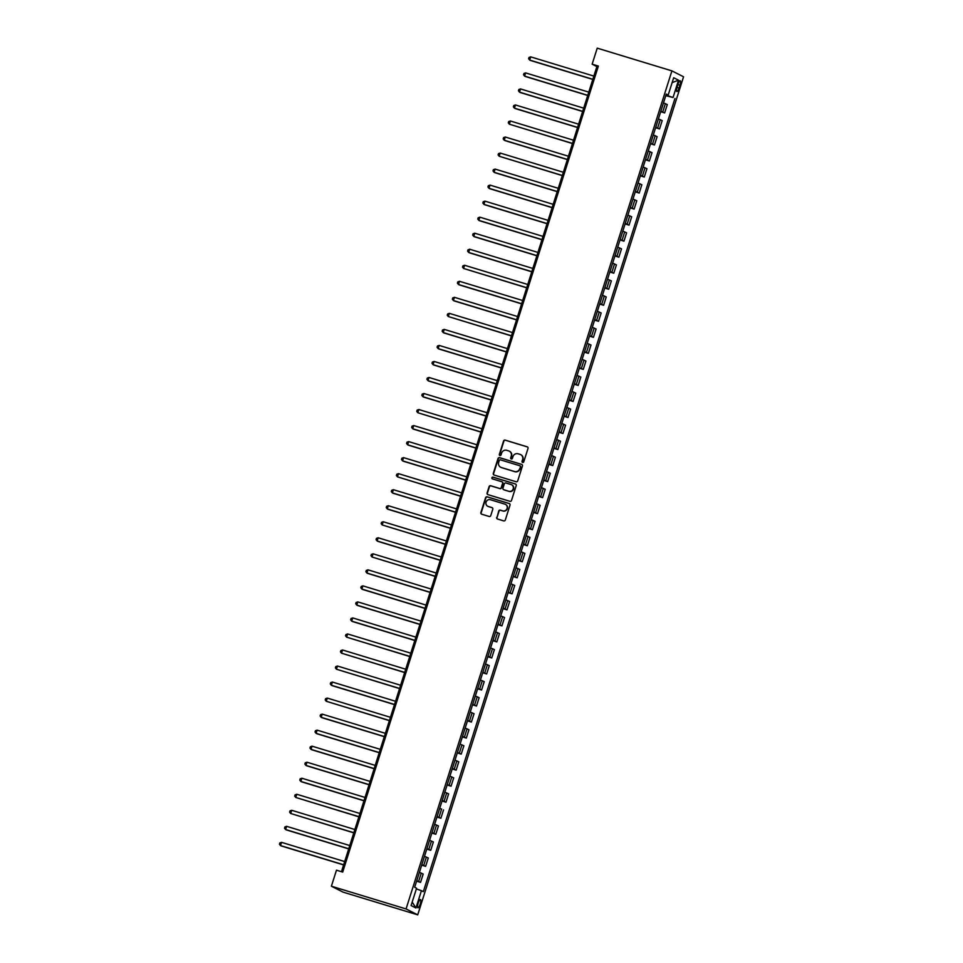 <?xml version="1.0" encoding="UTF-8"?>
<svg xmlns="http://www.w3.org/2000/svg" width="963" height="963" viewBox="0 0 963 963"><rect width="100%" height="100%" fill="white"/><g stroke="black" fill="none" stroke-linecap="round" stroke-linejoin="round"><path stroke-width="1.44" d="M522.632 462.433A0.927 0.891 -63.1 0 0 523.764 461.819L528.013 448.433A1.324 1.276 -63.1 0 0 527.182 446.808L505.202 440.115A1.324 1.276 -63.1 0 0 503.577 441.006L499.328 454.38A0.927 0.891 -63.1 0 0 499.905 455.523A0.927 0.891 -63.1 0 0 501.037 454.897L501.591 453.164A4.225 4.081 -63.1 0 1 506.779 450.323L508.608 450.889A4.225 4.081 -63.1 0 1 511.245 456.101L510.691 457.834A0.927 0.891 -63.1 0 0 511.269 458.978A0.927 0.891 -63.1 0 0 512.4 458.352L512.954 456.631A4.225 4.081 -63.1 0 1 518.142 453.79L519.972 454.343A4.225 4.081 -63.1 0 1 522.608 459.568L522.054 461.289A0.927 0.891 -63.1 0 0 522.632 462.433M420.181 904.197A4.309 1.119 106.9 0 0 420.434 899.562A4.309 1.119 106.9 0 0 418.171 903.174A4.309 1.119 106.9 0 0 417.918 907.808A4.309 1.119 106.9 0 0 420.181 904.197M496.691 517.384A1.324 1.276 -63.1 0 0 497.522 519.009L503.685 520.887A1.324 1.276 -63.1 0 0 505.31 519.996L510.017 505.142A1.324 1.276 -63.1 0 0 509.198 503.517L487.206 496.824A1.324 1.276 -63.1 0 0 485.581 497.715L480.874 512.569A1.324 1.276 -63.1 0 0 481.693 514.194L489.144 516.469A1.324 1.276 -63.1 0 0 490.769 515.578L492.791 509.222A1.324 1.276 -63.1 0 0 491.961 507.585L488.265 506.466A3.539 3.407 -63.1 0 1 486.171 501.819A3.539 3.407 -63.1 0 1 490.408 499.725L504.877 504.131A3.539 3.407 -63.1 0 1 506.983 508.777A3.539 3.407 -63.1 0 1 502.746 510.872L500.327 510.137A1.324 1.276 -63.1 0 0 498.714 511.028L497.004 517.54A1.324 1.276 -63.1 0 0 497.486 518.997M671.909 70.877L597.241 48.15L592.149 64.184L598.372 66.074L342.696 872.081L336.472 870.191L331.392 886.213L406.061 908.94L671.909 70.877L683.561 76.787L417.713 914.85L406.061 908.94M516.108 481.741A1.324 1.276 -63.1 0 0 517.721 480.85L522.44 465.996A1.324 1.276 -63.1 0 0 521.609 464.371L499.628 457.678A1.324 1.276 -63.1 0 0 498.003 458.557L493.297 473.411A1.324 1.276 -63.1 0 0 494.115 475.048L516.108 481.741M516.228 485.569L511.522 500.423A1.324 1.276 -63.1 0 1 509.896 501.314L487.904 494.621A1.324 1.276 -63.1 0 1 487.085 492.996L489.096 486.628A1.324 1.276 -63.1 0 1 490.721 485.749L499.641 488.458A1.324 1.276 -63.1 0 0 501.266 487.579L502.602 483.354A1.324 1.276 -63.1 0 0 501.771 481.729L492.49 478.9A0.927 0.891 -63.1 0 1 491.937 477.684A0.927 0.891 -63.1 0 1 493.056 477.142L515.41 483.944A1.324 1.276 -63.1 0 1 516.228 485.569M677.988 84.226L677.085 87.043A4.177 1.083 106.9 0 0 676.857 91.533A4.177 1.083 106.9 0 0 679.047 88.042L679.938 85.213A4.177 1.083 106.9 0 0 680.179 80.723A4.177 1.083 106.9 0 0 677.988 84.226M666.131 94.555L668.19 95.048L666.288 94.073L414.68 887.26L416.582 888.223L411.093 905.545L415.944 908.001L412.188 902.066M668.19 95.048L673.691 77.726L678.53 80.194L673.041 97.504L665.963 95.096M665.782 95.674L673.041 97.504M674.955 98.467L423.335 891.654L421.433 890.679L415.944 908.001M331.392 886.213L343.045 892.123L417.713 914.85M592.149 64.184L596.879 66.579L341.468 871.708M598.095 66.941L596.879 66.579M660.69 111.708L664.639 112.912L667.287 104.57L663.495 102.872M655.61 127.742L659.547 128.934L662.195 120.604L658.415 118.906M650.531 143.764L654.467 144.968L657.115 136.638L653.323 134.94M645.439 159.798L649.387 161.002L652.023 152.66L648.243 150.962M640.359 175.832L644.295 177.023L646.943 168.694L643.152 166.996M635.267 191.854L639.215 193.057L641.852 184.727L638.072 183.03M630.187 207.888L634.123 209.091L636.772 200.749L632.992 199.052M625.095 223.922L629.044 225.125L631.68 216.783L627.9 215.086M620.016 239.956L623.952 241.147L626.6 232.817L622.82 231.12M614.924 255.977L618.872 257.181L621.52 248.839L617.728 247.142M609.844 272.011L613.78 273.215L616.428 264.873L612.649 263.176M604.764 288.045L608.7 289.237L611.349 280.907L607.557 279.21M599.672 304.067L603.62 305.271L606.257 296.941L602.477 295.244M594.592 320.101L598.529 321.305L601.177 312.963L597.385 311.266M589.5 336.135L593.449 337.327L596.085 328.997L592.305 327.3M584.421 352.157L588.357 353.361L591.005 345.031L587.225 343.334M579.329 368.191L583.277 369.395L585.913 361.053L582.134 359.355M574.249 384.225L578.185 385.429L580.833 377.087L577.054 375.389M569.157 400.259L573.105 401.451L575.754 393.121L571.962 391.423M564.077 416.281L568.014 417.485L570.662 409.143L566.882 407.457M558.997 432.315L562.934 433.519L565.582 425.177L561.79 423.479M553.906 448.349L557.854 449.54L560.49 441.21L556.71 439.513M548.826 464.371L552.762 465.574L555.41 457.244L551.618 455.547M543.734 480.405L547.682 481.608L550.318 473.266L546.539 471.569M538.654 496.439L542.59 497.63L545.239 489.3L541.459 487.603M533.562 512.46L537.51 513.664L540.159 505.334L536.367 503.637M528.482 528.494L532.419 529.698L535.067 521.356L531.287 519.659M523.403 544.528L527.339 545.732L529.987 537.39L526.195 535.693M518.311 560.562L522.259 561.754L524.895 553.424L521.115 551.727M513.231 576.584L517.167 577.788L519.815 569.446L516.024 567.761M508.139 592.618L512.087 593.822L514.724 585.48L510.944 583.783M503.059 608.652L506.995 609.844L509.644 601.514L505.864 599.817M497.967 624.674L501.916 625.878L504.552 617.548L500.772 615.851M492.887 640.708L496.824 641.912L499.472 633.57L495.692 631.872M487.796 656.742L491.744 657.934L494.392 649.604L490.6 647.906M482.716 672.764L486.652 673.968L489.3 665.638L485.521 663.94M477.636 688.798L481.572 690.002L484.22 681.66L480.429 679.962M472.544 704.832L476.492 706.035L479.129 697.694L475.349 695.996M467.464 720.866L471.401 722.057L474.049 713.727L470.257 712.03M462.372 736.888L466.321 738.091L468.957 729.749L465.177 728.064M457.293 752.922L461.229 754.125L463.877 745.783L460.097 744.086M452.201 768.956L456.149 770.147L458.785 761.817L455.005 760.12M447.121 784.977L451.057 786.181L453.705 777.851L449.926 776.154M442.029 801.011L445.977 802.215L448.626 793.873L444.834 792.176M441.523 809.293L439.754 808.21M436.949 817.045L440.885 818.237L443.534 809.907M431.869 833.067L435.806 834.271L438.454 825.941L434.662 824.244M426.778 849.101L430.726 850.305L433.362 841.963L429.582 840.266M421.698 865.135L425.634 866.339L428.282 857.997L424.49 856.3M416.606 881.169L420.554 882.361L423.19 874.031L419.411 872.334M664.639 112.912L660.859 111.214M659.547 128.934L655.767 127.236M654.467 144.968L650.687 143.27M649.387 161.002L645.595 159.304M644.295 177.023L640.515 175.326M639.215 193.057L635.424 191.36M634.123 209.091L630.344 207.394M629.044 225.125L625.252 223.428M623.952 241.147L620.172 239.45M618.872 257.181L615.092 255.484M613.78 273.215L610 271.518M608.7 289.237L604.92 287.54M603.62 305.271L599.829 303.574M598.529 321.305L594.749 319.608M593.449 337.327L589.657 335.63M588.357 353.361L584.577 351.664M583.277 369.395L579.485 367.697M578.185 385.429L574.405 383.731M573.105 401.451L569.326 399.753M568.014 417.485L564.234 415.787M562.934 433.519L559.154 431.821M557.854 449.54L554.062 447.843M552.762 465.574L548.982 463.877M547.682 481.608L543.89 479.911M542.59 497.63L538.811 495.933M537.51 513.664L533.731 511.967M532.419 529.698L528.639 528.001M527.339 545.732L523.559 544.035M522.259 561.754L518.467 560.057M517.167 577.788L513.387 576.091M512.087 593.822L508.295 592.125M506.995 609.844L503.216 608.147M501.916 625.878L498.124 624.18M496.824 641.912L493.044 640.214M491.744 657.934L487.964 656.248M486.652 673.968L482.872 672.27M481.572 690.002L477.792 688.304M476.492 706.035L472.701 704.338M471.401 722.057L467.621 720.36M466.321 738.091L462.529 736.394M461.229 754.125L457.449 752.428M456.149 770.147L452.357 768.45M451.057 786.181L447.277 784.484M445.977 802.215L442.198 800.518M440.885 818.237L437.106 816.552M435.806 834.271L432.026 832.574M430.726 850.305L426.934 848.608M425.634 866.339L421.854 864.642M420.554 882.361L416.762 880.664M416.353 888.933L421.433 890.679M438.984 817.274L441.632 808.944M672.138 82.613L678.53 80.194M522.656 462.445A0.927 0.891 -63.1 0 1 522.367 461.458L522.921 459.724A4.225 4.081 -63.1 0 0 520.766 454.68M509.403 451.226A4.225 4.081 -63.1 0 1 511.558 456.269L511.004 457.991A0.927 0.891 -63.1 0 0 511.293 458.99M527.531 446.976A1.324 1.276 -63.1 0 0 527.495 446.964L505.515 440.272A1.324 1.276 -63.1 0 0 503.89 441.162L499.653 454.536A0.927 0.891 -63.1 0 0 499.929 455.523M521.609 464.371L521.934 464.527A1.324 1.276 -63.1 0 0 521.934 464.527L499.941 457.834A1.324 1.276 -63.1 0 0 498.316 458.725L493.61 473.579A1.324 1.276 -63.1 0 0 494.079 475.036M520.285 466.862A0.927 0.891 -63.1 0 0 519.707 465.719L500.411 459.845A0.927 0.891 -63.1 0 0 499.279 460.47L498.702 462.288A4.225 4.081 -63.1 0 0 501.326 467.512L514.519 471.521A4.225 4.081 -63.1 0 0 519.707 468.692L520.598 467.019A0.927 0.891 -63.1 0 0 520.032 465.875M500.856 467.332A4.225 4.081 -63.1 0 0 501.639 467.669L501.326 467.512M520.598 467.019L520.02 468.849A4.225 4.081 -63.1 0 1 514.832 471.689L501.639 467.669M502.12 481.897A1.324 1.276 -63.1 0 1 502.915 483.522L501.579 487.735A1.324 1.276 -63.1 0 1 499.953 488.626L491.034 485.906A1.324 1.276 -63.1 0 0 489.421 486.797L487.398 493.152A1.324 1.276 -63.1 0 0 487.868 494.609M515.41 483.944L515.723 484.1A1.324 1.276 -63.1 0 0 515.723 484.1L493.369 477.299A0.927 0.891 -63.1 0 0 492.514 478.912M508.897 491.274A3.539 3.407 -63.1 0 0 511.558 484.75A3.539 3.407 -63.1 0 0 511.028 484.545L505.924 482.993A1.324 1.276 -63.1 0 0 504.311 483.883L502.975 488.097A1.324 1.276 -63.1 0 0 503.793 489.722L509.21 491.443A3.539 3.407 -63.1 0 0 511.714 484.834M509.21 491.443L504.106 489.89M505.563 504.431A3.539 3.407 -63.1 0 1 503.059 511.028L500.652 510.294A1.324 1.276 -63.1 0 0 499.027 511.184L497.004 517.54M487.892 506.321A3.539 3.407 -63.1 0 0 488.578 506.622L488.265 506.466M492.31 507.754A1.324 1.276 -63.1 0 0 492.274 507.754L488.578 506.622M509.547 503.685A1.324 1.276 -63.1 0 0 509.511 503.673L487.519 496.98A1.324 1.276 -63.1 0 0 485.906 497.871L481.187 512.725A1.324 1.276 -63.1 0 0 481.656 514.182M593.858 76.089L530.697 56.865L529.686 60.067L530.469 60.464L592.799 79.435M530.697 56.865L529.012 57.455L528.603 58.731L529.686 60.067L592.847 79.291M588.778 92.123L525.617 72.899L524.594 76.101L525.389 76.498L587.707 95.469M525.617 72.899L523.932 73.489L523.523 74.765L524.594 76.101L587.755 95.325M583.686 108.145L520.526 88.921L519.514 92.135L520.297 92.532L582.627 111.503M520.526 88.921L518.84 89.511L518.431 90.799L519.514 92.135L582.675 111.359M578.607 124.179L515.446 104.955L514.423 108.157L515.217 108.554L577.535 127.525M515.446 104.955L513.761 105.545L513.351 106.821L514.423 108.157L577.583 127.381M573.515 140.213L510.366 120.989L509.343 124.191L572.455 143.559M510.366 120.989L508.669 121.579L508.271 122.855L509.343 124.191L572.504 143.415M568.435 156.235L505.274 137.011L504.263 140.225L505.045 140.622L567.376 159.593M505.274 137.011L503.589 137.601L503.18 138.889L504.263 140.225L567.412 159.449M563.343 172.269L500.194 153.045L499.171 156.247L562.284 175.615M500.194 153.045L498.509 153.635L498.1 154.923L499.171 156.247L562.332 175.471M558.263 188.303L495.102 169.079L494.091 172.281L494.874 172.678L557.204 191.649M495.102 169.079L493.417 169.669L493.008 170.945L494.091 172.281L557.252 191.505M553.183 204.325L490.023 185.101L488.999 188.315L489.794 188.712L552.112 207.683M490.023 185.101L488.337 185.69L487.928 186.978L488.999 188.315L552.16 207.539M548.091 220.358L484.931 201.135L483.92 204.349L484.702 204.746L547.032 223.717M484.931 201.135L483.245 201.724L482.836 203.012L483.92 204.349L547.08 223.572M543.012 236.392L479.851 217.169L478.828 220.371L479.622 220.768L541.94 239.739M479.851 217.169L478.166 217.758L477.756 219.034L478.828 220.371L541.988 239.594M537.92 252.426L474.759 233.202L473.748 236.404L474.53 236.802L536.86 255.773M474.759 233.202L473.074 233.792L472.677 235.068L473.748 236.404L536.909 255.628M532.84 268.448L469.679 249.224L468.668 252.438L469.45 252.836L531.781 271.807M469.679 249.224L467.994 249.814L467.585 251.102L468.668 252.438L531.817 271.662M527.748 284.482L464.599 265.258L463.576 268.46L526.689 287.829M464.599 265.258L462.902 265.848L462.505 267.124L463.576 268.46L526.737 287.684M522.668 300.516L459.507 281.292L458.496 284.494L459.279 284.892L521.609 303.863M459.507 281.292L457.822 281.882L457.413 283.158L458.496 284.494L521.645 303.718M517.588 316.538L454.428 297.314L453.404 300.528L454.199 300.925L516.517 319.897M454.428 297.314L452.742 297.904L452.333 299.192L453.404 300.528L516.565 319.752M512.497 332.572L449.336 313.348L448.325 316.55L511.437 335.931M449.336 313.348L447.651 313.938L447.241 315.226L448.325 316.55L511.485 335.774M507.417 348.606L444.256 329.382L443.233 332.584L444.027 332.981L506.345 351.952M444.256 329.382L442.571 329.972L442.161 331.248L443.233 332.584L506.394 351.808M502.325 364.64L439.164 345.416L438.153 348.618L438.935 349.015L501.266 367.986M439.164 345.416L437.479 345.994L437.07 347.282L438.153 348.618L501.314 367.842M497.245 380.662L434.084 361.438L433.061 364.652L433.856 365.049L496.174 384.02M434.084 361.438L432.399 362.028L431.99 363.316L433.061 364.652L496.222 383.876M492.153 396.696L428.992 377.472L427.981 380.674L428.764 381.071L491.094 400.042M428.992 377.472L427.307 378.062L426.91 379.338L427.981 380.674L491.142 399.898M487.073 412.73L423.913 393.506L422.901 396.708L423.684 397.105L486.014 416.076M423.913 393.506L422.227 394.096L421.818 395.372L422.901 396.708L486.05 415.932M481.982 428.752L418.833 409.528L417.81 412.742L480.922 432.11M418.833 409.528L417.135 410.118L416.738 411.406L417.81 412.742L480.97 431.966M476.902 444.786L413.741 425.562L412.73 428.764L413.512 429.161L475.842 448.132M413.741 425.562L412.056 426.152L411.646 427.428L412.73 428.764L475.878 447.988M471.822 460.82L408.661 441.596L407.638 444.798L408.432 445.195L470.751 464.166M408.661 441.596L406.976 442.186L406.567 443.462L407.638 444.798L470.799 464.022M466.73 476.841L403.569 457.618L402.558 460.832L403.341 461.229L465.671 480.2M403.569 457.618L401.884 458.207L401.475 459.495L402.558 460.832L465.719 480.056M461.65 492.875L398.489 473.652L397.466 476.854L460.579 496.234M398.489 473.652L396.804 474.241L396.395 475.529L397.466 476.854L460.627 496.077M456.558 508.909L393.398 489.686L392.386 492.887L393.169 493.285L455.499 512.256M393.398 489.686L391.712 490.275L391.303 491.551L392.386 492.887L455.547 512.111M451.478 524.943L388.318 505.719L387.295 508.921L388.089 509.319L450.407 528.29M388.318 505.719L386.632 506.297L386.223 507.585L387.295 508.921L450.455 528.145M446.387 540.965L383.238 521.741L382.215 524.955L445.327 544.324M383.238 521.741L381.541 522.331L381.143 523.619L382.215 524.955L445.375 544.179M441.307 556.999L378.146 537.775L377.135 540.977L377.917 541.375L440.247 560.346M378.146 537.775L376.461 538.365L376.051 539.641L377.135 540.977L440.284 560.201M436.215 573.033L373.066 553.809L372.043 557.011L435.156 576.38M373.066 553.809L371.369 554.399L370.972 555.675L372.043 557.011L435.204 576.235M431.135 589.055L367.974 569.831L366.963 573.045L367.746 573.442L430.076 592.414M367.974 569.831L366.289 570.421L365.88 571.709L366.963 573.045L430.124 592.269M426.055 605.089L362.895 585.865L361.871 589.067L362.666 589.476L424.984 608.435M362.895 585.865L361.209 586.455L360.8 587.731L361.871 589.067L425.032 608.291M420.963 621.123L357.803 601.899L356.791 605.101L357.574 605.498L419.904 624.469M357.803 601.899L356.117 602.489L355.708 603.765L356.791 605.101L419.952 624.325M415.884 637.145L352.723 617.921L351.7 621.135L352.494 621.532L414.812 640.503M352.723 617.921L351.038 618.511L350.628 619.799L351.7 621.135L414.86 640.359M410.792 653.179L347.631 633.955L346.62 637.157L409.732 656.537M347.631 633.955L345.946 634.545L345.536 635.833L346.62 637.157L409.781 656.381M405.712 669.213L342.551 649.989L341.528 653.191L404.653 672.559M342.551 649.989L340.866 650.579L340.457 651.855L341.528 653.191L404.689 672.415M400.62 685.247L337.471 666.023L336.448 669.225L399.561 688.593M337.471 666.023L335.774 666.601L335.377 667.889L336.448 669.225L399.609 688.449M395.54 701.269L332.379 682.045L331.368 685.259L332.151 685.656L394.481 704.627M332.379 682.045L330.694 682.635L330.285 683.923L331.368 685.259L394.517 704.483M390.448 717.303L327.3 698.079L326.276 701.281L389.389 720.649M327.3 698.079L325.614 698.669L325.205 699.945L326.276 701.281L389.437 720.505M385.369 733.337L322.208 714.113L321.197 717.315L321.979 717.712L384.309 736.683M322.208 714.113L320.523 714.702L320.113 715.978L321.197 717.315L384.357 736.539M380.289 749.358L317.128 730.135L316.105 733.349L316.899 733.746L379.217 752.717M317.128 730.135L315.443 730.724L315.033 732.012L316.105 733.349L379.266 752.572M375.197 765.392L312.036 746.169L311.025 749.37L311.807 749.78L374.138 768.739M312.036 746.169L310.351 746.758L309.942 748.046L311.025 749.37L374.186 768.594M370.117 781.426L306.956 762.202L305.933 765.404L306.728 765.802L369.046 784.773M306.956 762.202L305.271 762.792L304.862 764.068L305.933 765.404L369.094 784.628M365.025 797.448L301.864 778.224L300.853 781.438L301.636 781.836L363.966 800.807M301.864 778.224L300.179 778.814L299.782 780.102L300.853 781.438L364.014 800.662M359.945 813.482L296.785 794.258L295.773 797.46L358.886 816.841M296.785 794.258L295.099 794.848L294.69 796.136L295.773 797.46L358.922 816.684M354.853 829.516L291.705 810.292L290.682 813.494L353.794 832.863M291.705 810.292L290.007 810.882L289.61 812.158L290.682 813.494L353.842 832.718M349.774 845.55L286.613 826.326L285.602 829.528L286.384 829.925L348.714 848.897M286.613 826.326L284.928 826.904L284.518 828.192L285.602 829.528L348.75 848.752M344.694 861.572L281.533 842.348L280.51 845.562L281.304 845.959L343.622 864.93M281.533 842.348L279.848 842.938L279.439 844.226L280.51 845.562L343.671 864.786M662.737 111.937L665.373 103.607M657.645 127.971L660.293 119.641M652.565 144.005L655.201 135.663M647.473 160.027L650.121 151.697M642.393 176.06L645.029 167.731M637.301 192.094L639.95 183.752M632.222 208.128L634.87 199.786M627.13 224.15L629.778 215.82M622.05 240.184L624.698 231.854M616.97 256.218L619.606 247.876M611.878 272.24L614.526 263.91M606.798 288.274L609.435 279.944M601.706 304.308L604.355 295.966M596.627 320.342L599.263 312M591.535 336.364L594.183 328.034M586.455 352.398L589.103 344.056M581.375 368.432L584.011 360.09M576.283 384.454L578.932 376.124M571.203 400.488L573.84 392.158M566.112 416.522L568.76 408.18M561.032 432.543L563.668 424.214M555.94 448.577L558.588 440.247M550.86 464.611L553.508 456.269M545.768 480.645L548.416 472.303M540.688 496.667L543.337 488.337M535.609 512.701L538.245 504.359M530.517 528.735L533.165 520.393M525.437 544.757L528.073 536.427M520.345 560.791L522.993 552.461M515.265 576.825L517.901 568.483M510.173 592.847L512.822 584.517M505.094 608.881L507.742 600.551M500.002 624.915L502.65 616.573M494.922 640.949L497.57 632.607M489.842 656.971L492.478 648.641M484.75 673.005L487.398 664.663M479.67 689.039L482.307 680.697M474.578 705.06L477.227 696.731M469.499 721.094L472.135 712.764M464.407 737.128L467.055 728.786M459.327 753.15L461.975 744.82M454.235 769.184L456.883 760.854M449.155 785.218L451.803 776.876M444.075 801.252L446.712 792.91M433.904 833.308L436.54 824.966M428.812 849.342L431.46 841M423.732 865.364L426.38 857.034M418.64 881.398L421.288 873.068M677.868 84.588L679.938 85.213M676.977 87.416L679.047 88.042"/></g></svg>
